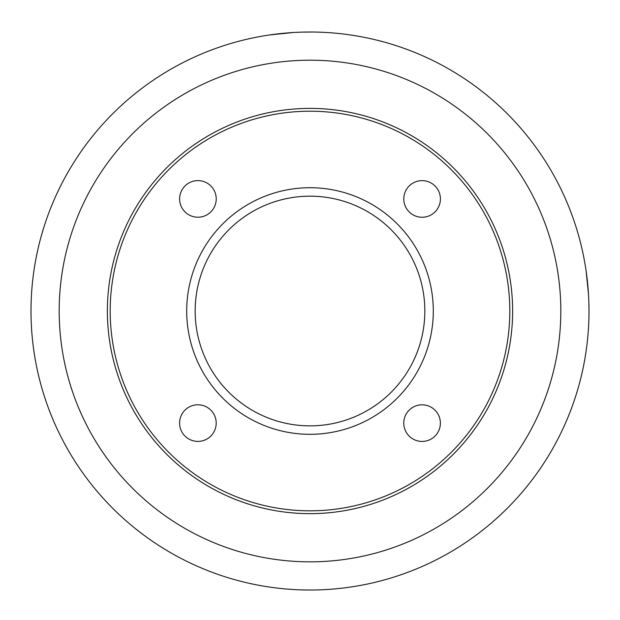 <?xml version="1.0" encoding="UTF-8"?>
<svg xmlns="http://www.w3.org/2000/svg" width="620" height="620" viewBox="0 0 620 620"><rect width="100%" height="100%" fill="white"/><g stroke="black" fill="none" stroke-linecap="round" stroke-linejoin="round"><path stroke-width="0.93" d="M588.868 302.452L589 311.015A279 279 0 0 1 310 590.015A279 279 0 0 1 31 311.015A279 279 0 0 1 310 32.015A279 279 0 0 1 589 311.015L588.93 317.409M312.356 32.031L301.436 32.147M293.229 32.519L269.661 34.953M403.775 423.127A18.306 18.306 0 0 0 422.081 441.432A18.306 18.306 0 0 0 440.386 423.127A18.306 18.306 0 0 0 422.081 404.814A18.306 18.306 0 0 0 403.775 423.127M179.591 423.096A18.306 18.306 0 0 0 197.896 441.401A18.306 18.306 0 0 0 216.202 423.096A18.306 18.306 0 0 0 197.896 404.79A18.306 18.306 0 0 0 179.591 423.096M179.614 198.912A18.306 18.306 0 0 0 197.919 217.217A18.306 18.306 0 0 0 216.225 198.912A18.306 18.306 0 0 0 197.919 180.606A18.306 18.306 0 0 0 179.614 198.912M403.798 198.935A18.306 18.306 0 0 0 422.104 217.248A18.306 18.306 0 0 0 440.409 198.935A18.306 18.306 0 0 0 422.104 180.629A18.306 18.306 0 0 0 403.798 198.935M560.821 311.015A250.821 250.821 0 0 0 310 60.202A250.821 250.821 0 0 0 59.179 311.015A250.821 250.821 0 0 0 310 561.836A250.821 250.821 0 0 0 560.821 311.015M107.376 311.015A202.624 202.624 0 0 0 310 513.647A202.624 202.624 0 0 0 512.624 311.015A202.624 202.624 0 0 0 310 108.392A202.624 202.624 0 0 0 107.376 311.015M186.705 311.015A123.295 123.295 0 0 0 310 434.31A123.295 123.295 0 0 0 433.295 311.015A123.295 123.295 0 0 0 310 187.721A123.295 123.295 0 0 0 186.705 311.015M588.496 294.244L586.071 270.676M110.19 311.015A199.81 199.81 0 0 0 310 510.826A199.81 199.81 0 0 0 509.811 311.015A199.81 199.81 0 0 0 310 111.205A199.81 199.81 0 0 0 110.19 311.015M195.161 311.015A114.84 114.84 0 0 0 310 425.855A114.84 114.84 0 0 0 424.839 311.015A114.84 114.84 0 0 0 310 196.176A114.84 114.84 0 0 0 195.161 311.015"/></g></svg>

